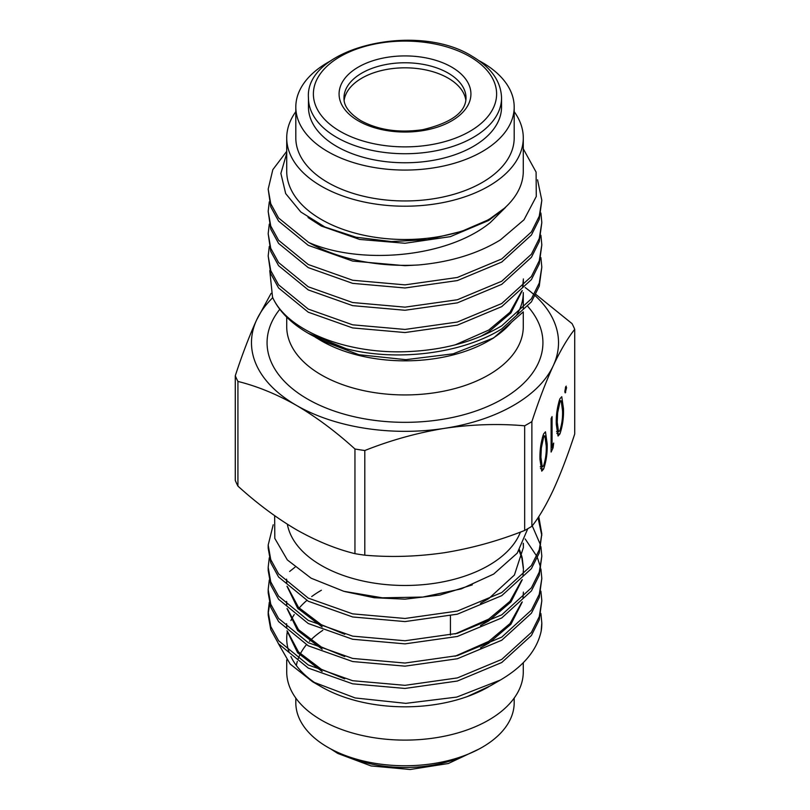 <?xml version="1.0" encoding="UTF-8"?>
<svg xmlns="http://www.w3.org/2000/svg" width="810" height="810" viewBox="0 0 810 810"><rect width="100%" height="100%" fill="white"/><g stroke="black" fill="none" stroke-linecap="round" stroke-linejoin="round"><path stroke-width="1.21" d="M344.149 100.41A61.023 35.225 180 0 1 361.847 78.135A61.023 35.225 180 0 1 448.153 78.135A61.023 35.225 180 0 1 465.851 100.41M336.737 146.448A96.542 55.738 -0 0 0 441.946 158.527A96.542 55.738 -0 0 0 501.542 107.031L501.542 97.99A96.542 55.738 180 0 1 441.946 149.485A96.542 55.738 180 0 1 336.737 137.406A96.542 55.738 180 0 1 308.458 97.99L308.458 107.031A96.542 55.738 -0 0 0 336.737 146.448M541.819 533.912L539.247 552.967L531.411 568.64L501.744 595.664L457.356 614.183L405 621.584L352.644 616.967L308.256 601.233L278.589 577.003L270.753 562.747L268.181 548.167L268.181 545.049L270.753 559.639L278.589 573.885L308.256 598.124L352.644 613.858L405 618.476L457.356 611.064L501.744 592.555L531.411 565.532L539.247 549.848L541.819 533.912L538.771 516.598M273.213 524.779L268.181 545.049M541.819 600.767L539.247 619.812L531.411 635.496L501.744 662.519L457.356 681.038L405 688.439L352.644 683.822L308.256 668.088L278.589 643.859L270.753 629.603L268.181 615.023L268.181 611.904L270.753 626.495L278.589 640.74L308.256 664.98L352.644 680.714L405 685.331L457.356 677.919L501.744 659.411L531.411 632.387L539.247 616.704L541.819 600.767L540.898 591.178M268.211 613.464L269.679 603.875M294.992 567.213L289.646 571.455M269.284 602.316L268.181 611.904M541.819 578.482L539.247 597.527L531.411 613.21L501.744 640.234L457.356 658.753L405 666.154L352.644 661.537L308.256 645.803L278.589 621.574L270.753 607.318L268.181 592.738L268.181 589.619L270.753 604.209L278.589 618.455L308.256 642.694L352.644 658.429L405 663.046L457.356 655.634L501.744 637.126L531.411 610.102L539.247 594.418L541.819 578.482L540.898 568.893M269.284 580.031L268.181 589.619M541.819 556.197L539.247 575.242L531.411 590.925L501.744 617.949L457.356 636.468L405 643.869L352.644 639.252L308.256 623.518L278.589 599.289L270.753 585.033L268.181 570.453L268.181 567.334L270.753 581.924L278.589 596.17L308.256 620.409L352.644 636.144L405 640.761L457.356 633.349L501.744 614.841L531.411 587.817L539.247 572.133L541.819 556.197L540.898 546.608M269.284 557.746L268.181 567.334M541.819 623.224A136.819 78.995 0 0 1 541.819 623.386A136.819 78.995 0 0 1 541.151 631.233L541.819 623.042L540.898 613.464M540.564 567.334L537.435 557.746M536.746 556.197L525.174 538.944M540.564 545.049L532.241 525.822M287.358 524.222A118.28 68.283 0 0 0 365.432 581.539A118.28 68.283 0 0 0 488.632 565.481A118.28 68.283 0 0 0 520.435 532.069M295.812 698.078L295.812 702.715A109.188 63.038 0 0 0 363.214 760.954A109.188 63.038 0 0 0 482.203 747.286A109.188 63.038 0 0 0 514.188 702.715L514.188 698.078M322.805 630.332A109.188 63.038 0 0 0 309.44 641.328M306.382 644.77A109.188 63.038 0 0 0 300.318 653.903M299.73 655.098A109.188 63.038 0 0 0 298.151 658.844M297.321 661.385A109.188 63.038 0 0 0 296.359 665.526M286.72 659.877L286.72 671.824A118.28 68.283 0 0 0 359.741 734.913A118.28 68.283 0 0 0 488.632 720.11A118.28 68.283 0 0 0 523.28 671.824L523.28 662.701M321.367 590.247A118.28 68.283 0 0 0 311.698 596.565M306.828 600.453A118.28 68.283 0 0 0 298.343 609.019M294.233 614.587A118.28 68.283 0 0 0 290.901 620.541M344.756 678.881L321.276 669.252L298.495 651.959L287.388 631.182A118.28 68.283 0 0 0 287.398 631.233M287.236 632.205A118.28 68.283 0 0 0 286.72 638.533A118.28 68.283 0 0 0 288.967 651.777M290.901 656.525A118.28 68.283 0 0 0 317.186 684.278M488.724 686.769L467.461 696.509L490.364 685.817L500.408 680.025L456.779 697.076L405.8 703.353L355.165 697.957L312.65 681.787L321.367 686.819A118.28 68.283 0 0 0 488.632 686.819M286.72 151.328L272.818 169.685L268.181 189.155L270.753 203.745L278.589 217.991L308.711 242.473A136.819 78.995 180 0 0 418.588 264.961L405 265.69L352.644 261.073L308.256 245.339L278.589 221.11L270.753 206.854L268.181 189.155M269.284 201.852L268.181 211.44L270.753 226.03L278.589 240.276L308.256 264.516L352.644 280.25L405 284.867L457.356 277.466L501.744 258.947L531.411 231.923L539.247 216.24L541.819 200.303L537.546 179.82M541.819 200.303L539.247 219.348L531.411 235.032L501.744 262.055L457.356 280.574L405 287.975L352.644 283.358L308.256 267.624L278.589 243.395L270.753 229.139L268.181 211.44M269.284 224.137L268.181 233.725L270.753 248.316L278.589 262.561L308.256 286.801L352.644 302.535L405 307.152L457.356 299.751L501.744 281.232L531.411 254.208L539.247 238.525L541.819 222.588L540.898 213M541.819 222.588L539.247 241.633L531.411 257.317L501.744 284.34L457.356 302.859L405 310.26L352.644 305.643L308.256 289.909L278.589 265.68L270.753 251.424L268.181 233.725M269.284 246.422L268.181 256.011L270.753 270.601L278.589 284.847L308.256 309.086L352.644 324.82L405 329.437L457.356 322.036L501.744 303.517L531.411 276.493L539.247 260.81L541.819 244.873L540.898 235.285M541.819 244.873L539.247 263.918L531.411 279.602L501.744 306.625L457.356 325.144L405 332.546L352.644 327.928L308.256 312.194L278.589 287.965L270.753 273.709L268.181 256.011M308.256 333.274L346.356 348.786A136.819 78.995 180 0 1 308.256 333.274A136.819 78.995 180 0 1 272.524 297.169C286.902 330.024 344.341 353.686 405 351.722C442.533 350.447 474.781 341.81 501.744 325.802L531.411 298.779L539.247 283.095L541.819 267.158L540.898 257.57M541.819 267.158L539.247 286.203L531.411 301.887L501.744 328.911C462.257 353.595 397.315 361.847 346.356 348.786M522.987 312.154L493.614 337.962L488.632 340.838A118.28 68.283 180 0 1 321.367 340.838L315.222 337.162M344.149 100.42A61.013 35.225 180 0 1 361.857 78.145A61.013 35.225 180 0 1 426.232 70.024A61.013 35.225 180 0 1 465.851 100.42M479.115 60.74A109.188 63.038 180 0 1 514.188 107.031A109.188 63.038 180 0 1 482.203 151.612A109.188 63.038 180 0 1 363.214 165.27A109.188 63.038 180 0 1 295.812 107.031A109.188 63.038 180 0 1 327.797 62.461A109.188 63.038 180 0 1 330.885 60.74M514.188 107.031L514.188 137.923A109.188 63.038 180 0 1 482.203 182.493A109.188 63.038 180 0 1 363.214 196.162A109.188 63.038 180 0 1 295.812 137.923L295.812 107.031M514.188 111.669A118.28 68.283 180 0 1 523.28 137.923A118.28 68.283 180 0 1 488.632 186.209A118.28 68.283 180 0 1 359.741 201.012A118.28 68.283 180 0 1 286.72 137.923A118.28 68.283 180 0 1 295.812 111.669M523.28 137.923L523.28 171.214A118.28 68.283 180 0 1 488.632 219.5A118.28 68.283 180 0 1 359.741 234.303A118.28 68.283 180 0 1 286.72 171.214L286.72 137.923M286.72 153.343L280.878 173.421L285.687 193.6L300.824 212.007L324.962 227.043L356.056 237.229L391.372 241.572L427.68 239.628L461.771 231.306L488.724 219.652L505.582 207.37L490.364 222.497C446.705 258.258 359.691 264.88 308.711 242.473M418.588 264.961C450.573 262.045 477.839 253.682 500.408 239.892L523.999 219.804L536.281 196.476L536.088 172.074L523.28 148.827M493.614 337.962L453.134 353.818L405.85 359.67L358.881 354.709L319.444 339.734M272.524 297.169L269.76 270.591M312.65 681.787L290.183 664.068L278.215 643.353M274.641 515.697L274.813 538.407L287.358 559.943L311.111 578.188L343.815 591.3L382.34 597.81L422.85 597.061L461.234 588.9L493.614 574.108L517.246 553.129L527.776 528.717M559.933 398.763L561.765 396.687L563.476 408.696C563.78 417.504 562.606 425.918 559.933 433.907L558.049 436.033L556.267 424.207C556.004 415.257 557.229 406.772 559.933 398.763M543.631 433.897L545.464 431.811L547.165 443.819C547.479 452.638 546.304 461.042 543.631 469.03L541.748 471.157L539.966 459.331C539.703 450.38 540.928 441.895 543.631 433.897M553.291 489.989C560.591 474.032 567.729 455.372 574.715 433.998L574.715 329.336C567.709 338.094 560.571 350.193 553.291 365.644C546.001 381.591 538.863 400.251 531.876 421.625L531.876 526.297C538.883 517.539 546.021 505.44 553.291 489.989M553.686 443.07L553.068 447.839L551.114 452.051L551.114 418.628L552.055 416.583L552.055 446.583L553.686 443.07M564.864 392.172L565.714 392.303L564.833 391.422L565.714 386.734L566.595 387.615L565.198 392.901M565.714 386.734L566.231 386.147M541.151 631.233C536.99 650.217 523.412 666.488 500.408 680.025M444.731 552.663C471.957 548.218 498.595 540.817 524.667 530.459L524.667 425.797C498.535 423.508 471.896 424.349 444.731 428.318C417.514 432.763 390.876 440.164 364.804 450.522L364.804 555.184C390.936 557.472 417.575 556.632 444.731 552.663M535.845 294.405L572.073 323.646A174.403 100.693 0 0 1 574.715 329.336M237.927 486.101C257.165 503.557 276.676 518.096 296.44 529.73C316.457 541.019 335.958 548.998 354.952 553.665L354.952 448.993C335.958 431.73 316.457 417.19 296.44 405.375C276.676 394.176 257.165 386.198 237.927 381.439L237.927 486.101A174.403 100.693 180 0 1 235.285 480.411L235.285 375.749C242.291 354.334 249.429 335.674 256.709 319.758L271.097 293.352M523.28 308.752L523.28 292.562A118.28 68.283 180 0 1 516.75 314.938M511.464 322.309A118.28 68.283 180 0 1 491.022 339.42M535.167 295.701A153.525 88.634 180 0 1 553.291 365.644A153.525 88.634 180 0 1 444.731 428.318A153.525 88.634 180 0 1 296.44 405.375A153.525 88.634 180 0 1 256.709 319.758A153.525 88.634 180 0 1 272.757 297.675M525.163 287.53A153.525 88.634 180 0 1 534.013 294.658M505.582 207.37L488.724 220.452L450.309 236.662L405 243.263L359.691 239.446L321.276 226.02L308.073 217.546M523.402 280.756L522.987 286.77M522.288 290.598L510.918 312.954L488.724 331.877L480.502 336.514M523.402 278.954L522.632 287.135M521.66 291.215L509.986 312.265L488.724 330.075L455.058 344.918M538.032 517.722L541.799 535.461M286.649 627.385L286.598 623.7L286.811 627.527M286.649 605.1L286.598 601.415L286.811 605.242M287.388 608.897L298.495 629.674L321.276 646.967L344.756 656.596M455.058 656.242L488.724 641.399L509.986 623.589L521.66 602.539M286.598 579.13L286.811 582.957M287.388 586.612L298.495 607.389L321.276 624.682L344.756 634.311M455.058 633.957L488.724 619.113L509.986 601.303L521.66 580.254M523.402 567.992L522.187 557.746M521.964 556.845L519.564 549.848M480.502 603.268L488.724 598.63L514.39 575.059L523.402 547.509L523.331 543.247M286.993 630.818L297.624 652.769L322.157 671.52M286.993 608.533L297.624 630.484L322.157 649.235M480.502 647.838L488.724 643.201L510.918 624.277L522.288 601.921M522.987 598.094L523.402 592.08M286.598 580.942L286.649 582.815M286.993 586.248L297.624 608.199L322.157 626.95M480.502 625.553L488.724 620.916L510.918 601.992L522.288 579.636M522.987 575.809L523.402 569.794M523.392 568.893L521.964 558.657M521.721 557.746L519.088 550.567M523.392 546.608L523.209 543.49M344.949 591.604L374.139 597.719L405 599.157L440.022 595.036L472.311 584.871M531.876 526.297A174.403 100.693 180 0 1 524.667 530.459M364.804 555.184A174.403 100.693 180 0 1 354.952 553.665M235.285 375.749A174.403 100.693 0 0 0 237.927 381.439M354.952 448.993A174.403 100.693 0 0 0 364.804 450.522M524.667 425.797A174.403 100.693 0 0 0 531.876 421.625M546.203 443.667L547.165 443.819M540.483 468.544L543.631 469.03M543.591 465.679C545.636 459.25 546.517 452.658 546.223 445.875L544.917 435.962L543.591 437.39L541.323 448.031L540.918 457.296L542.275 467.087L543.591 465.679M539.986 457.154L540.918 457.296M540.483 447.9L541.323 448.031M542.427 437.208L543.591 437.39M551.114 447.535L553.068 447.839M551.114 446.431L552.055 446.583M562.504 408.544L563.476 408.696M556.794 433.421L559.933 433.907M559.892 430.545C561.938 424.126 562.818 417.535 562.525 410.751L561.219 400.839L559.892 402.266L557.624 412.897L557.219 422.172L558.576 431.963L559.892 430.545M556.288 422.03L557.219 422.172M556.784 412.776L557.624 412.897M558.728 402.084L559.892 402.266M565.441 387.443L566.595 387.615M465.679 755.122A96.562 55.748 180 0 1 344.321 755.122M343.977 97.99A61.023 35.225 180 0 1 381.652 65.448A61.023 35.225 180 0 1 448.153 73.082A61.023 35.225 180 0 1 466.023 97.99C465.76 112.256 451.362 122.816 422.82 129.661C398.986 133.113 378.321 130.106 360.835 120.649C349.282 113.349 343.663 105.796 343.977 97.99M451.626 67.068A65.934 38.07 180 0 1 451.626 120.892A65.934 38.07 180 0 1 358.374 120.892A65.934 38.07 180 0 1 358.374 67.068A65.934 38.07 180 0 1 451.626 67.068M469.79 56.578A91.621 52.903 180 0 1 469.79 131.382A91.621 52.903 180 0 1 340.21 131.382A91.621 52.903 180 0 1 340.21 56.578A91.621 52.903 180 0 1 469.79 56.578M523.28 311.86L523.28 326.653A118.28 68.283 180 0 1 488.632 374.939A118.28 68.283 180 0 1 359.741 389.742A118.28 68.283 180 0 1 286.72 326.653L286.72 317.125M527.917 306.575A137.923 79.633 180 0 1 502.534 399.006A137.923 79.633 180 0 1 326.076 408.007A137.923 79.633 180 0 1 279.804 309.278M479.236 748.946L448.325 763.516L410.133 769.5L371.081 765.946L337.74 753.421L330.763 748.946M501.542 97.99C501.056 81.486 491.285 67.605 472.24 56.335C416.613 20.969 304.337 47.982 308.458 97.99M450.441 635.081L450.441 615.904M542.275 467.087L540.24 466.773M544.917 435.962L542.923 435.658M558.576 431.963L556.541 431.649M561.219 400.839L559.224 400.525"/></g></svg>
